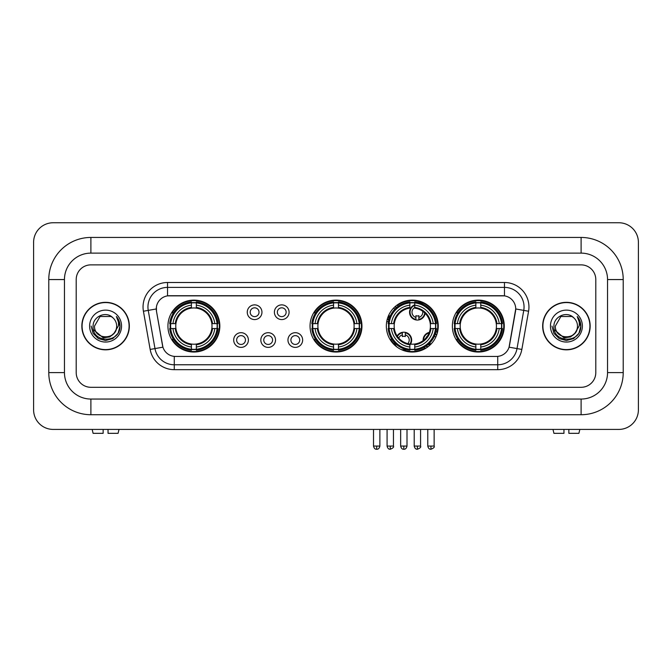 <?xml version="1.0" encoding="UTF-8"?>
<svg xmlns="http://www.w3.org/2000/svg" width="672" height="672" viewBox="0 0 672 672"><rect width="100%" height="100%" fill="white"/><g stroke="black" fill="none" stroke-linecap="round" stroke-linejoin="round"><path stroke-width="1.01" d="M310.044 326.08A25.956 25.956 0 0 0 336 352.036A25.956 25.956 0 0 0 361.956 326.08A25.956 25.956 0 0 0 336 300.132A25.956 25.956 0 0 0 310.044 326.08M386.341 326.08A25.956 25.956 0 0 0 412.297 352.036A25.956 25.956 0 0 0 438.253 326.08A25.956 25.956 0 0 0 412.297 300.132A25.956 25.956 0 0 0 386.341 326.08M452.357 326.08A25.956 25.956 0 0 0 478.313 352.036A25.956 25.956 0 0 0 504.269 326.08A25.956 25.956 0 0 0 478.313 300.132A25.956 25.956 0 0 0 452.357 326.08M167.933 326.08A25.956 25.956 0 0 0 193.88 352.036A25.956 25.956 0 0 0 219.836 326.08A25.956 25.956 0 0 0 193.88 300.132A25.956 25.956 0 0 0 167.933 326.08M248.388 340.04A7.342 7.342 0 0 1 241.046 347.382A7.342 7.342 0 0 1 233.696 340.04A7.342 7.342 0 0 1 241.046 332.69A7.342 7.342 0 0 1 248.388 340.04M236.636 340.04A4.41 4.41 0 0 0 241.046 344.45A4.41 4.41 0 0 0 245.448 340.04A4.41 4.41 0 0 0 241.046 335.63A4.41 4.41 0 0 0 236.636 340.04M275.52 340.04A7.342 7.342 0 0 1 268.178 347.382A7.342 7.342 0 0 1 260.828 340.04A7.342 7.342 0 0 1 268.178 332.69A7.342 7.342 0 0 1 275.52 340.04M263.768 340.04A4.41 4.41 0 0 0 268.178 344.45A4.41 4.41 0 0 0 272.58 340.04A4.41 4.41 0 0 0 268.178 335.63A4.41 4.41 0 0 0 263.768 340.04M302.652 340.04A7.342 7.342 0 0 1 295.302 347.382A7.342 7.342 0 0 1 287.96 340.04A7.342 7.342 0 0 1 295.302 332.69A7.342 7.342 0 0 1 302.652 340.04M290.9 340.04A4.41 4.41 0 0 0 295.302 344.45A4.41 4.41 0 0 0 299.712 340.04A4.41 4.41 0 0 0 295.302 335.63A4.41 4.41 0 0 0 290.9 340.04M261.954 312.228A7.342 7.342 0 0 1 254.612 319.57A7.342 7.342 0 0 1 247.262 312.228A7.342 7.342 0 0 1 254.612 304.878A7.342 7.342 0 0 1 261.954 312.228M250.202 312.228A4.41 4.41 0 0 0 254.612 316.63A4.41 4.41 0 0 0 259.014 312.228A4.41 4.41 0 0 0 254.612 307.818A4.41 4.41 0 0 0 250.202 312.228M289.086 312.228A7.342 7.342 0 0 1 281.736 319.57A7.342 7.342 0 0 1 274.394 312.228A7.342 7.342 0 0 1 281.736 304.878A7.342 7.342 0 0 1 289.086 312.228M277.334 312.228A4.41 4.41 0 0 0 281.736 316.63A4.41 4.41 0 0 0 286.146 312.228A4.41 4.41 0 0 0 281.736 307.818A4.41 4.41 0 0 0 277.334 312.228M150.158 349.432L143.422 311.237A24.486 24.486 0 0 1 167.538 282.5L504.462 282.5A24.486 24.486 0 0 1 528.578 311.237L521.842 349.432A24.486 24.486 0 0 1 497.725 369.667L174.275 369.667A24.486 24.486 0 0 1 150.158 349.432L154.98 348.583L148.243 310.388A19.589 19.589 0 0 1 167.538 287.398L504.462 287.398A19.589 19.589 0 0 1 523.757 310.388L517.02 348.583A19.589 19.589 0 0 1 497.725 364.77L174.275 364.77A19.589 19.589 0 0 1 154.98 348.583L162.926 347.18L156.475 311.237A13.222 13.222 0 0 1 169.495 295.722L502.505 295.722A13.222 13.222 0 0 1 515.525 311.237L509.477 345.517A13.222 13.222 0 0 1 496.457 356.446L175.543 356.446A13.222 13.222 0 0 1 162.523 345.517L156.475 311.237L156.416 306.986M170.26 328.532A23.755 23.755 0 0 1 170.26 323.635M454.684 328.532A23.755 23.755 0 0 1 454.684 323.635M388.676 328.532A23.755 23.755 0 0 1 388.676 323.635M312.379 328.532A23.755 23.755 0 0 1 312.379 323.635M81.841 326.08A23.755 23.755 0 0 0 105.588 349.835A23.755 23.755 0 0 0 129.343 326.08A23.755 23.755 0 0 0 105.588 302.333A23.755 23.755 0 0 0 81.841 326.08M542.657 326.08A23.755 23.755 0 0 0 566.412 349.835A23.755 23.755 0 0 0 590.159 326.08A23.755 23.755 0 0 0 566.412 302.333A23.755 23.755 0 0 0 542.657 326.08M167.538 282.5L167.538 295.865L504.462 295.865L504.462 282.5M496.457 356.446L175.543 356.446M528.578 311.237L515.726 308.969L509.074 347.18L521.842 349.432M509.477 345.517L509.401 345.937M162.599 345.937L162.523 345.517M595.795 279.56A14.692 14.692 0 0 0 581.104 264.869L90.896 264.869A14.692 14.692 0 0 0 76.205 279.56L76.205 372.607A14.692 14.692 0 0 0 90.896 387.299L581.104 387.299A14.692 14.692 0 0 0 595.795 372.607L595.795 279.56A14.692 14.692 0 0 0 581.104 264.869L90.896 264.869A14.692 14.692 0 0 0 76.205 279.56L76.205 372.607A14.692 14.692 0 0 0 90.896 387.299L581.104 387.299A14.692 14.692 0 0 0 595.795 372.607L595.795 279.56M129.091 326.08A23.503 23.503 0 0 0 105.588 302.576A23.503 23.503 0 0 0 82.085 326.08A23.503 23.503 0 0 0 105.588 349.591A23.503 23.503 0 0 0 129.091 326.08M114.778 332.598L109.78 336.924L103.228 337.84L93.442 329.675M114.072 333.194C108.192 341.132 93.946 336.059 94.517 326.08C93.845 340.36 117.331 340.36 116.659 326.08C117.331 340.36 93.845 340.36 94.517 326.08L100.052 316.495L111.124 316.495L112.837 317.722C106.05 310.598 92.971 316.47 93.089 326.08C91.846 343.165 119.549 343.619 120.002 326.911L120.019 326.08C119.977 322.451 118.776 319.267 116.399 316.52C118.205 319.486 118.843 322.669 118.306 326.08L114.072 333.194A11.071 11.071 0 0 0 116.659 326.08C117.331 340.36 93.845 340.36 94.517 326.08L100.052 316.495M116.659 326.08A11.071 11.071 0 0 0 112.837 317.722M89.62 326.08A15.968 15.968 0 0 0 105.588 342.048A15.968 15.968 0 0 0 121.556 326.08A15.968 15.968 0 0 0 105.588 310.12A15.968 15.968 0 0 0 89.62 326.08M116.399 316.52L120.019 326.5L119.347 321.712L120.019 326.5L119.347 321.712L120.019 326.5L116.508 316.638L120.019 326.5L116.508 316.638L120.019 326.08L118.087 333.304L112.804 338.587L105.588 340.519L98.372 338.587L93.089 333.304L91.157 326.08M116.508 316.638L120.019 326.508M103.144 429.416L103.144 433.331L93.097 433.331L92.165 429.416L93.097 433.331M118.087 433.331L119.011 429.416L118.087 433.331L108.041 433.331L108.041 429.416M589.915 326.08A23.503 23.503 0 0 0 566.412 302.576A23.503 23.503 0 0 0 542.909 326.08A23.503 23.503 0 0 0 566.412 349.591A23.503 23.503 0 0 0 589.915 326.08M575.602 332.598L570.604 336.924L564.052 337.84L554.257 329.675M577.483 326.08C578.155 340.36 554.669 340.36 555.341 326.08L560.876 316.495L571.948 316.495L573.661 317.722C566.866 310.598 553.795 316.47 553.913 326.08C552.67 343.165 580.373 343.619 580.818 326.911L580.843 326.08C580.801 322.451 579.6 319.267 577.223 316.52C579.029 319.486 579.667 322.669 579.13 326.08L574.896 333.194A11.071 11.071 0 0 0 577.483 326.08C578.155 340.36 554.669 340.36 555.341 326.08C554.669 340.36 578.155 340.36 577.483 326.08A11.071 11.071 0 0 0 573.661 317.722M574.896 333.194C569.016 341.132 554.77 336.059 555.341 326.08M550.444 326.08A15.968 15.968 0 0 0 566.412 342.048A15.968 15.968 0 0 0 582.38 326.08A15.968 15.968 0 0 0 566.412 310.12A15.968 15.968 0 0 0 550.444 326.08M577.223 316.52L580.843 326.5L580.171 321.712L580.843 326.5L580.171 321.712L580.843 326.5L577.332 316.638L580.843 326.5L577.332 316.638L580.843 326.08L578.911 333.304L573.628 338.587L566.412 340.519L559.196 338.587L553.913 333.304L551.981 326.08M577.332 316.638L580.843 326.508M211.84 328.532A18.119 18.119 0 0 0 196.333 308.129L196.333 308.129A18.119 18.119 0 0 0 175.93 328.532A18.119 18.119 0 0 0 211.84 328.532L212.562 328.532L211.84 328.532A18.119 18.119 0 0 1 196.333 344.039L196.333 346.996A21.059 21.059 0 0 0 214.796 328.532L218.047 328.532A24.293 24.293 0 0 1 196.333 350.246L196.333 349.264A23.31 23.31 0 0 0 217.064 328.532M170.755 328.532A23.26 23.26 0 0 1 170.755 323.635M196.333 302.954A23.26 23.26 0 0 0 191.436 302.954M217.014 323.635A23.26 23.26 0 0 1 217.014 328.532M218.047 323.635A24.293 24.293 0 0 0 196.333 301.921L196.333 302.904A23.31 23.31 0 0 1 217.064 323.635L218.047 323.635M169.722 328.532A24.293 24.293 0 0 0 191.436 350.246L191.436 349.264A23.31 23.31 0 0 1 170.705 328.532L169.722 328.532M217.064 323.635L214.796 323.635A21.059 21.059 0 0 0 196.333 305.172L196.333 302.904M196.333 349.264L196.333 346.996M170.705 328.532L172.973 328.532A21.059 21.059 0 0 0 191.436 346.996L191.436 349.264M196.333 305.172L196.333 307.406A18.833 18.833 0 0 1 212.562 323.635L214.796 323.635M214.796 328.532L212.562 328.532A18.833 18.833 0 0 1 196.333 344.761M191.436 346.996L191.436 344.039A18.119 18.119 0 0 1 175.93 328.532L172.973 328.532M211.84 323.635L212.562 323.635M196.333 349.213A23.26 23.26 0 0 1 191.436 349.213M191.436 301.921A24.293 24.293 0 0 0 169.722 323.635L170.705 323.635A23.31 23.31 0 0 1 191.436 302.904L191.436 301.921M191.436 302.904L191.436 305.172A21.059 21.059 0 0 0 172.973 323.635L170.705 323.635M191.436 308.095L191.436 305.172M172.973 323.635L175.207 323.635A18.833 18.833 0 0 1 191.436 307.406M191.436 344.039L191.436 344.761A18.833 18.833 0 0 1 175.207 328.532M173.51 312.858L172.124 312.858A25.469 25.469 0 0 1 219.349 326.08A25.469 25.469 0 0 1 172.124 339.31L173.51 339.31M353.951 328.532A18.119 18.119 0 0 0 338.444 308.129L338.444 308.129A18.119 18.119 0 0 0 318.049 328.532A18.119 18.119 0 0 0 353.951 328.532L354.673 328.532L353.951 328.532A18.119 18.119 0 0 1 338.444 344.039L338.444 346.996A21.059 21.059 0 0 0 356.916 328.532L360.167 328.532A24.293 24.293 0 0 1 338.444 350.246L338.444 349.264A23.31 23.31 0 0 0 359.184 328.532M312.866 328.532A23.26 23.26 0 0 1 312.866 323.635M338.444 302.954A23.26 23.26 0 0 0 333.556 302.954M359.134 323.635A23.26 23.26 0 0 1 359.134 328.532M360.167 323.635A24.293 24.293 0 0 0 338.444 301.921L338.444 302.904A23.31 23.31 0 0 1 359.184 323.635L360.167 323.635M311.833 328.532A24.293 24.293 0 0 0 333.556 350.246L333.556 349.264A23.31 23.31 0 0 1 312.816 328.532L311.833 328.532M359.184 323.635L356.916 323.635A21.059 21.059 0 0 0 338.444 305.172L338.444 302.904M338.444 349.264L338.444 346.996M312.816 328.532L315.084 328.532A21.059 21.059 0 0 0 333.556 346.996L333.556 349.264M338.444 305.172L338.444 307.406A18.833 18.833 0 0 1 354.673 323.635L356.916 323.635M356.916 328.532L354.673 328.532A18.833 18.833 0 0 1 338.444 344.761M333.556 346.996L333.556 344.039A18.119 18.119 0 0 1 318.049 328.532L315.084 328.532M353.951 323.635L354.673 323.635M338.444 349.213A23.26 23.26 0 0 1 333.556 349.213M333.556 301.921A24.293 24.293 0 0 0 311.833 323.635L312.816 323.635A23.31 23.31 0 0 1 333.556 302.904L333.556 301.921M333.556 302.904L333.556 305.172A21.059 21.059 0 0 0 315.084 323.635L312.816 323.635M333.556 308.095L333.556 305.172M315.084 323.635L317.327 323.635A18.833 18.833 0 0 1 333.556 307.406M333.556 344.039L333.556 344.761A18.833 18.833 0 0 1 317.327 328.532M315.622 312.858L314.236 312.858A25.469 25.469 0 0 1 361.469 326.08A25.469 25.469 0 0 1 314.236 339.31L315.622 339.31M414.75 349.264L414.75 350.246A24.293 24.293 0 0 0 436.464 328.532L435.481 328.532A23.31 23.31 0 0 1 414.75 349.264L414.75 346.996A21.059 21.059 0 0 0 433.213 328.532L430.248 328.532A18.119 18.119 0 0 0 414.75 308.129L414.75 307.532A5.384 5.384 0 0 0 415.918 317.411L415.918 315.68A3.755 3.755 0 0 0 418.858 315.68L418.858 319.418A7.342 7.342 0 0 0 424.704 312.883M410.516 344.114A18.119 18.119 0 0 0 430.248 328.532L430.979 328.532A18.833 18.833 0 0 1 414.75 344.761L414.75 346.996M409.853 302.904L409.853 301.921A24.293 24.293 0 0 0 388.13 323.635L389.113 323.635A23.31 23.31 0 0 1 409.853 302.904L409.853 305.172A21.059 21.059 0 0 0 391.381 323.635L394.346 323.635A18.119 18.119 0 0 0 409.853 344.039L409.853 350.246A24.293 24.293 0 0 1 388.13 328.532L389.113 328.532A23.31 23.31 0 0 0 409.853 349.264M389.164 328.532A23.26 23.26 0 0 1 389.164 323.635M414.75 302.954A23.26 23.26 0 0 0 409.853 302.954M435.431 323.635A23.26 23.26 0 0 1 435.431 328.532M436.464 323.635A24.293 24.293 0 0 0 414.75 301.921L414.75 302.904A23.31 23.31 0 0 1 435.481 323.635L436.464 323.635M435.481 323.635L433.213 323.635A21.059 21.059 0 0 0 414.75 305.172L414.75 302.904M433.213 328.532L435.481 328.532M389.113 328.532L391.381 328.532A21.059 21.059 0 0 0 409.853 346.996M414.75 305.172L414.75 308.129A18.119 18.119 0 0 0 413.994 308.045M430.248 323.635L433.213 323.635M409.853 344.039A18.119 18.119 0 0 1 394.346 328.532L391.381 328.532M414.75 344.064L414.75 344.761M414.75 349.213A23.26 23.26 0 0 1 409.853 349.213M391.381 323.635L389.113 323.635M409.853 307.406A18.833 18.833 0 0 0 393.624 323.635L394.346 323.635A18.119 18.119 0 0 1 409.853 308.129L409.853 305.172M409.853 308.129A18.119 18.119 0 0 1 410.777 308.028M397.354 305.466A25.469 25.469 0 0 1 436.985 332.321M425.258 348.004A25.469 25.469 0 0 1 403.032 349.801M395.531 345.248A25.469 25.469 0 0 1 390.533 339.31L391.919 339.31M496.264 328.532A18.119 18.119 0 0 0 480.757 308.129L480.757 308.129A18.119 18.119 0 0 0 460.362 328.532A18.119 18.119 0 0 0 496.264 328.532L496.986 328.532L496.264 328.532A18.119 18.119 0 0 1 480.757 344.039L480.757 346.996A21.059 21.059 0 0 0 499.229 328.532L502.48 328.532A24.293 24.293 0 0 1 480.757 350.246L480.757 349.264A23.31 23.31 0 0 0 501.497 328.532M455.179 328.532A23.26 23.26 0 0 1 455.179 323.635M480.757 302.954A23.26 23.26 0 0 0 475.86 302.954M501.446 323.635A23.26 23.26 0 0 1 501.446 328.532M502.48 323.635A24.293 24.293 0 0 0 480.757 301.921L480.757 302.904A23.31 23.31 0 0 1 501.497 323.635L502.48 323.635M454.146 328.532A24.293 24.293 0 0 0 475.86 350.246L475.86 349.264A23.31 23.31 0 0 1 455.129 328.532L454.146 328.532M501.497 323.635L499.229 323.635A21.059 21.059 0 0 0 480.757 305.172L480.757 302.904M480.757 349.264L480.757 346.996M455.129 328.532L457.397 328.532A21.059 21.059 0 0 0 475.86 346.996L475.86 349.264M480.757 305.172L480.757 307.406A18.833 18.833 0 0 1 496.986 323.635L499.229 323.635M499.229 328.532L496.986 328.532A18.833 18.833 0 0 1 480.757 344.761M475.86 346.996L475.86 344.039A18.119 18.119 0 0 1 460.362 328.532L457.397 328.532M496.264 323.635L496.986 323.635M480.757 349.213A23.26 23.26 0 0 1 475.86 349.213M475.86 301.921A24.293 24.293 0 0 0 454.146 323.635L455.129 323.635A23.31 23.31 0 0 1 475.86 302.904L475.86 301.921M475.86 302.904L475.86 305.172A21.059 21.059 0 0 0 457.397 323.635L455.129 323.635M475.86 308.095L475.86 305.172M457.397 323.635L459.631 323.635A18.833 18.833 0 0 1 475.86 307.406M475.86 344.039L475.86 344.761A18.833 18.833 0 0 1 459.631 328.532M457.934 312.858L456.548 312.858A25.469 25.469 0 0 1 503.773 326.08A25.469 25.469 0 0 1 456.548 339.31L457.934 339.31M396.564 307.574A7.837 7.837 0 0 0 395.438 306.348M390.205 315.983A3.755 3.755 0 0 1 388.794 315.68L388.794 317.411A5.384 5.384 0 0 1 387.954 317.092M396.194 307.894A7.342 7.342 0 0 0 395.069 306.667M394.766 309.271A5.384 5.384 0 0 0 393.649 308.036M387.341 318.965A7.342 7.342 0 0 0 388.794 319.418L388.794 319.922A7.837 7.837 0 0 0 388.802 319.922A7.837 7.837 0 0 1 387.206 319.444M388.794 319.418L388.794 317.411M386.77 321.376A9.794 9.794 0 0 0 388.382 321.838M398.11 306.365A9.794 9.794 0 0 0 397.001 305.113M414.75 305.374A7.342 7.342 0 0 0 415.918 319.418L415.918 319.922A7.837 7.837 0 0 1 414.75 304.844M418.858 317.411A5.384 5.384 0 0 0 422.688 311.237M415.918 319.418L415.918 317.411M415.918 319.922A7.837 7.837 0 0 0 425.149 313.312M423.36 304.458A9.794 9.794 0 0 0 417.875 302.442M418.858 319.922L418.858 319.418M397.118 335.983A7.837 7.837 0 0 1 405.292 332.346L405.292 336.58A3.755 3.755 0 0 0 402.36 336.58L402.36 334.858A5.384 5.384 0 0 0 398.782 338.15M409.853 345.055A7.837 7.837 0 0 0 405.292 332.346M409.853 344.24A7.342 7.342 0 0 0 405.292 332.842M407.828 343.644A5.384 5.384 0 0 0 405.292 334.858M402.36 334.858L402.36 332.346M402.36 332.842A7.342 7.342 0 0 0 397.429 336.437M394.523 342.636L394.523 343.098A9.794 9.794 0 0 0 396.942 347.012M400.814 349.364A9.794 9.794 0 0 0 406.098 349.566M423.142 340.603A7.837 7.837 0 0 1 429.29 332.388M436.758 334.774A7.837 7.837 0 0 0 435.397 333.589M431.281 343.787A3.755 3.755 0 0 1 429.484 343.501L429.484 345.223A5.384 5.384 0 0 1 428.047 344.576M427.552 335.866A5.384 5.384 0 0 0 425.989 337.949M436.565 335.294A7.342 7.342 0 0 0 435.238 334.068M435.658 337.403A5.384 5.384 0 0 0 434.482 335.966M427.543 347.088A7.837 7.837 0 0 1 426.023 346.122M429.072 332.942A7.342 7.342 0 0 0 423.612 340.234M426.443 345.836A7.342 7.342 0 0 0 427.988 346.76M424.284 347.214A9.794 9.794 0 0 0 425.704 348.306M437.405 332.665A9.794 9.794 0 0 0 435.952 331.615M563.959 429.416L563.959 433.331L553.913 433.331L552.989 429.416L553.913 433.331M578.903 433.331L579.835 429.416L578.903 433.331L568.856 433.331L568.856 429.416M90.896 237.443L90.896 253.117L581.104 253.117L581.104 237.443A42.118 42.118 0 0 1 623.221 279.56A42.118 42.118 0 0 0 581.104 237.443L90.896 237.443A42.118 42.118 0 0 0 48.779 279.56L48.779 372.607A42.118 42.118 0 0 0 90.896 414.725L581.104 414.725A42.118 42.118 0 0 0 623.221 372.607L623.221 279.56L607.547 279.56A26.443 26.443 0 0 0 581.104 253.117L90.896 253.117A26.443 26.443 0 0 0 64.453 279.56L64.453 372.607A26.443 26.443 0 0 0 90.896 399.05L581.104 399.05A26.443 26.443 0 0 0 607.547 372.607L607.547 279.56L607.547 372.607L623.221 372.607M638.4 242.34A19.589 19.589 0 0 0 618.811 222.751L53.189 222.751A19.589 19.589 0 0 0 33.6 242.34L33.6 409.828A19.589 19.589 0 0 0 53.189 429.416L618.811 429.416A19.589 19.589 0 0 0 638.4 409.828L638.4 242.34M143.422 311.237L148.243 310.388A19.589 19.589 0 0 1 147.949 306.986M148.243 310.388L156.274 308.969M497.725 356.387L497.725 369.667M174.275 369.667L174.275 356.387M191.436 349.432A23.478 23.478 0 0 0 196.333 349.432M217.241 328.532A23.478 23.478 0 0 0 217.241 323.635M196.333 302.728A23.478 23.478 0 0 0 191.436 302.728M333.556 349.432A23.478 23.478 0 0 0 338.444 349.432M359.352 328.532A23.478 23.478 0 0 0 359.352 323.635M338.444 302.728A23.478 23.478 0 0 0 333.556 302.728M414.75 344.039A18.119 18.119 0 0 0 430.248 328.532M430.979 323.635A18.833 18.833 0 0 0 414.75 307.406M393.624 328.532A18.833 18.833 0 0 0 409.853 344.761M409.853 349.432A23.478 23.478 0 0 0 414.75 349.432M435.649 328.532A23.478 23.478 0 0 0 435.649 323.635M414.75 302.728A23.478 23.478 0 0 0 409.853 302.728M475.86 349.432A23.478 23.478 0 0 0 480.757 349.432M501.665 328.532A23.478 23.478 0 0 0 501.665 323.635M480.757 302.728A23.478 23.478 0 0 0 475.86 302.728M390.264 446.065L387.08 446.065C387.635 448.333 388.693 449.392 390.264 449.249L390.264 446.065L393.448 446.065L393.448 429.416M417.388 446.065L414.204 446.065C414.767 448.333 415.825 449.392 417.388 449.249L417.388 446.065L420.571 446.065L420.571 429.416M376.698 446.065L373.514 446.065C374.069 448.333 375.127 449.392 376.698 449.249L376.698 446.065L379.882 446.065L379.882 429.416M403.822 446.065L400.646 446.065C401.201 448.333 402.259 449.392 403.822 449.249L403.822 446.065L407.005 446.065L407.005 429.416M430.954 446.065L427.77 446.065C428.324 448.333 429.391 449.392 430.954 449.249L430.954 446.065L434.137 446.065L434.137 429.416M581.104 414.725L581.104 399.05L90.896 399.05L90.896 414.725M48.779 372.607L64.453 372.607L64.453 279.56L48.779 279.56M387.08 446.065L387.08 429.416M393.448 446.065C394.086 447.082 393.028 448.14 390.264 449.249M414.204 446.065L414.204 429.416M420.571 446.065C421.218 447.082 420.16 448.14 417.388 449.249M373.514 446.065L373.514 429.416M379.882 446.065C379.327 448.333 378.26 449.392 376.698 449.249M400.646 446.065L400.646 429.416M407.005 446.065C406.451 448.333 405.392 449.392 403.822 449.249M427.77 446.065L427.77 429.416M434.137 446.065C434.784 447.082 433.726 448.14 430.954 449.249"/></g></svg>

